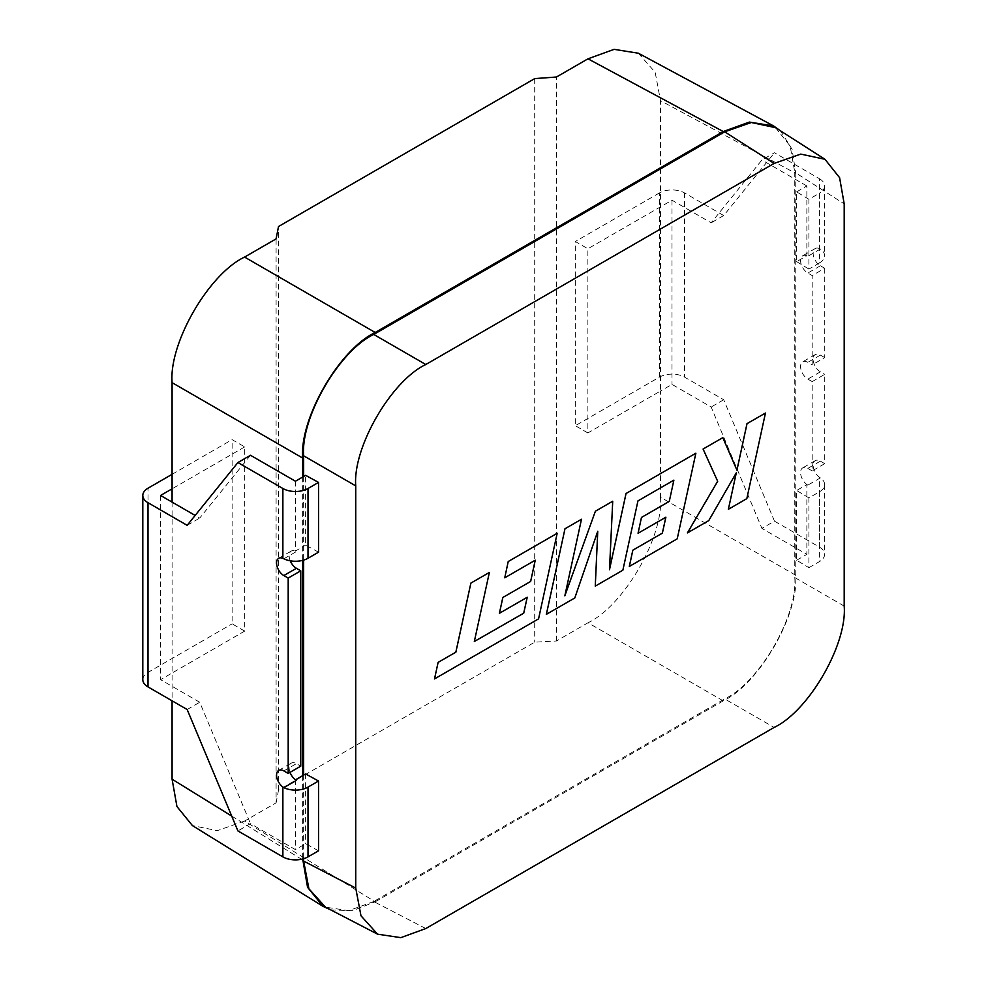 <?xml version="1.0" encoding="UTF-8"?>
<svg xmlns="http://www.w3.org/2000/svg" width="987" height="987" viewBox="0 0 987 987"><rect width="100%" height="100%" fill="white"/><g stroke="black" fill="none" stroke-linecap="round" stroke-linejoin="round"><path stroke-width="0.74" stroke-dasharray="4.93 3.7" d="M546.354 614.346L574.779 597.937L597.74 531.314M564.872 595.617L581.454 519.248M609.485 569.561L612.693 501.211M629.311 566.452L677.193 538.816L695.847 453.206M638.034 533.251L665.843 517.225M673.862 480.138L637.935 500.878L622.846 570.19L595.247 586.118M728.357 509.28L746.801 498.62L765.431 413.035M687.408 532.918L708.728 520.605L736.253 472.872M736.944 470.145L722.792 437.648M474.328 641.513L489.342 572.435M499.397 613.297L527.206 597.271M535.25 560.197L504.727 577.79M434.502 678.92L538.544 618.861L557.186 533.264M844.193 606.08L794.769 577.543L794.769 172.256L844.193 203.865M824.737 463.656L812.178 470.91L812.178 381.599L824.737 374.344L824.737 463.656L820.394 461.139A10.252 5.922 -120 0 0 815.262 460.633A10.252 5.922 -120 0 0 813.522 468.22A10.252 5.922 -120 0 0 819.42 477.252L820.357 477.905A17.778 10.265 180 0 1 824.626 484.58A17.778 10.265 180 0 1 819.42 491.834L808.896 497.917L808.896 567.685L796.657 560.246L796.657 490.477L806.86 484.58L806.86 554.349L761.902 528.403L774.474 521.148L723.718 399.747L684.559 377.133A17.778 10.265 0 0 0 659.427 377.133L575.322 425.693L575.322 241.507L587.882 248.761L587.882 432.948L660.488 391.037L660.488 100.662L795.744 173.391L792.129 149.382L780.532 130.876M808.896 497.917L796.657 490.477M796.657 191.86L806.86 185.963L806.86 255.732L796.657 261.629L796.657 191.86L808.896 199.3L819.42 193.218L819.42 262.986L808.896 269.069L808.896 199.3M796.657 261.629L808.896 269.069M303.651 476.487L303.651 560.098M303.651 775.103L303.651 858.715M318.542 850.794L305.637 843.725L295.434 849.622L250.488 823.664L237.916 830.918M305.637 773.956L305.637 843.725M318.542 552.177L305.637 545.108L305.637 475.339M172.083 474.315L232.118 439.647L244.69 446.901L244.69 631.1L172.083 673.011L172.083 700.807M244.69 446.901L172.083 488.824M330.756 909.903L352.593 910.693L375.183 901.81L244.579 821.048L276.101 802.85L276.101 238.879M244.579 821.048L217.325 830.647L192.428 825.601M375.183 901.81L723.237 700.869C759.114 683.892 798.976 614.852 795.744 575.298L795.744 173.391M795.744 575.298L660.488 497.214L660.488 391.037L671.999 384.399L711.146 407.002L761.902 528.403M172.083 502.112L172.083 673.011L160.573 679.661L199.732 702.263L250.488 823.664M302.688 477.042L302.688 560.369M302.688 775.659L302.688 858.986M276.101 802.85L278.519 790.093L534.707 642.179L556.471 640.982L587.993 622.772L723.237 700.869M534.707 78.602L534.707 642.179M278.519 790.093L278.519 226.516M425.804 928.545L373.728 901.538L724.705 698.907L774.129 727.444M373.728 901.538L348.744 910.643L325.488 907.176M775.535 127.668L790.168 146.076L794.769 172.256M794.769 577.543C797.903 615.777 759.385 682.498 724.705 698.907M660.488 497.214C663.733 536.768 623.87 605.808 587.993 622.772M556.471 640.982L556.471 77.011M638.355 53.224L655.171 72.273L660.488 100.662M819.42 262.986A17.778 10.265 0 0 0 824.626 255.732A17.778 10.265 0 0 0 820.357 249.057L819.42 248.551L819.42 178.709L774.474 152.751L761.902 160.005L711.146 222.803L671.999 200.201L587.882 248.761M295.434 481.224L295.434 551.005L305.637 545.108M295.495 779.816L295.434 849.622M290.252 560.813A10.252 5.922 60 0 1 291.276 551.054A10.252 5.922 60 0 1 296.408 551.56L295.434 551.005M296.408 780.409L295.434 779.841M290.042 772.365A10.252 5.922 60 0 1 291.276 763.148A10.252 5.922 60 0 1 296.408 763.654L300.751 766.171M160.573 495.462L160.573 679.661M250.488 455.278L199.732 518.064L195.155 515.436M244.69 631.1L232.118 623.846L232.118 439.647M142.807 679.661A17.778 10.265 180 0 1 148.013 672.406L232.118 623.846M187.16 709.517L199.732 702.263M187.16 525.331L199.732 518.064M796.657 560.246L806.86 554.349M808.896 567.685L819.42 561.603A17.778 10.265 0 0 0 824.626 554.349A17.778 10.265 0 0 0 819.42 547.094L774.474 521.148M819.42 178.709A17.778 10.265 180 0 1 824.626 185.963A17.778 10.265 180 0 1 819.42 193.218M806.86 185.963L761.902 160.005M819.42 248.551A10.252 5.922 -120 0 0 815.262 248.527A10.252 5.922 -120 0 0 813.695 256.743A10.252 5.922 -120 0 0 820.394 265.787L824.737 268.291L812.178 275.546L807.822 273.041A10.252 5.922 60 0 1 801.123 263.998A10.252 5.922 60 0 1 802.702 255.781A10.252 5.922 60 0 1 807.822 256.299L806.86 255.732M820.357 477.905L807.822 485.135L806.86 484.58M824.737 268.291L824.737 357.602L812.178 364.857L812.178 275.546M824.737 357.602L820.394 355.086A10.252 5.922 -120 0 0 815.262 354.58A10.252 5.922 -120 0 0 813.695 362.797A10.252 5.922 -120 0 0 820.394 371.828L824.737 374.344M659.427 377.133L659.427 192.946A17.778 10.265 180 0 1 684.559 192.946L723.718 215.548L774.474 152.751M812.178 381.599L807.822 379.094A10.252 5.922 60 0 1 801.123 370.051A10.252 5.922 60 0 1 802.702 361.834A10.252 5.922 60 0 1 807.822 362.34L812.178 364.857M671.999 200.201L671.999 384.399M807.822 485.135A10.252 5.922 60 0 1 801.123 476.104A10.252 5.922 60 0 1 802.702 467.887A10.252 5.922 60 0 1 807.822 468.393L812.178 470.91M587.882 432.948L575.322 425.693M659.427 192.946L575.322 241.507M723.718 399.747L711.146 407.002M723.718 215.548L711.146 222.803M231.711 816.064L301.553 859.258M283.874 558.79L296.408 551.56M148.013 672.406L148.013 488.207M283.837 770.921L296.408 763.654M819.42 491.834L819.42 561.603M820.357 249.057L807.822 256.299M819.42 547.094L819.42 477.252M684.559 192.946L684.559 377.133M820.394 265.787L807.822 273.041M820.394 461.139L807.822 468.393M820.394 355.086L807.822 362.34M820.394 371.828L807.822 379.094M278.716 558.309L291.276 551.054M278.716 770.403L291.276 763.148M815.262 248.527L802.702 255.781M815.262 460.633L802.702 467.887M824.626 484.58L824.626 554.349M824.626 185.963L824.626 255.732M815.262 354.58L802.702 361.834"/><path stroke-width="1.48" d="M665.843 517.225L662.351 533.14L632.815 550.191L629.311 566.452L677.218 538.828L695.872 453.218L626.042 493.537L609.485 569.721L612.717 501.236L595.408 511.192L564.835 595.815L581.479 519.261L564.983 528.761L546.354 614.346L574.804 597.949L597.764 531.228L595.272 586.13L597.74 531.314M612.717 501.236L595.408 511.192L564.872 595.617M695.872 453.218L626.017 493.525L609.485 569.561M595.272 586.13L622.871 570.202L637.96 500.89L673.887 480.151L669.272 501.384L641.464 517.447L638.058 533.264L665.88 517.213L662.363 533.153L632.815 550.191M425.804 928.545L774.129 727.444C808.809 711.035 847.327 644.314 844.193 606.08L844.193 203.865L839.592 177.685L824.959 159.277L800.741 154.108L774.129 163.41L425.804 364.511C391.136 380.92 352.606 447.642 355.739 485.875L355.739 888.09L360.983 915.788L377.577 934.171L400.833 937.65L425.804 928.545M728.381 509.292L746.826 498.632L765.456 413.047L746.999 423.67L736.919 470.096L722.817 437.66L703.077 449.036L717.66 481.249L687.408 532.918L708.752 520.618L736.302 472.798L728.381 509.292L736.253 472.872M494.006 630.224L474.34 641.476L489.367 572.448L470.873 583.095L455.846 652.16L438.105 662.4L434.502 678.92L538.569 618.874L557.186 533.264L508.219 561.529L504.752 577.802L535.25 560.197L530.661 581.442L502.827 597.48L499.397 613.297L527.243 597.246L523.727 613.198L474.328 641.513M527.206 597.271L523.702 613.174L494.031 630.237M535.225 560.209L530.636 581.429M355.739 485.875L303.651 455.809L303.651 476.487M303.651 560.098L303.651 775.103M303.651 858.715L303.651 861.083L355.739 888.09M295.495 779.816L305.637 773.956L318.542 781.025L318.542 850.794L308.006 856.876A17.778 10.265 180 0 1 282.874 856.876L237.916 830.918L187.16 709.517L148.013 686.915A17.778 10.265 180 0 1 142.807 679.661L142.807 495.462A17.778 10.265 0 0 0 148.013 502.716L187.16 525.331L237.916 462.533L250.488 455.278L295.434 481.224L305.637 475.339L318.542 482.409L318.542 552.177L308.006 558.26A17.778 10.265 180 0 1 283.874 558.79L282.874 558.334A10.252 5.922 -120 0 0 278.716 558.309A10.252 5.922 -120 0 0 277.137 566.526A10.252 5.922 -120 0 0 283.837 575.557L288.192 578.074L300.751 570.819L296.408 568.302A10.252 5.922 60 0 1 290.252 560.813M780.532 130.876L773.598 125.954L749.367 122.08L723.237 131.542L375.183 332.483C339.318 349.46 299.456 418.5 302.688 458.054L172.083 382.648L172.083 502.112M172.083 382.648C168.839 343.094 208.701 274.053 244.579 257.076L375.183 332.483M723.237 131.542L587.993 58.813L556.471 77.011L534.707 78.602L278.519 226.516L276.101 238.879L244.579 257.076M302.688 858.986L307.562 887.313L323.033 906.362L192.428 825.601L176.944 806.539L172.083 779.187L231.711 816.064M172.083 700.807L172.083 779.187M302.688 458.054L302.688 477.042M302.688 560.369L302.688 775.659M377.577 934.171L325.488 907.176L308.906 888.781L303.651 861.083M303.651 455.809C300.529 417.575 339.047 350.854 373.728 334.445L425.804 364.511M774.129 163.41L724.705 131.814L373.728 334.445M724.705 131.814L751.317 122.499L775.535 127.668L824.959 159.277M323.033 906.362L330.756 909.903M587.993 58.813L614.111 49.35L638.355 53.224L773.598 125.954M318.542 482.409L308.006 488.491L308.006 558.26M288.192 578.074L288.192 773.426L283.837 770.921A10.252 5.922 -120 0 0 278.716 770.403A10.252 5.922 -120 0 0 276.965 778.003A10.252 5.922 -120 0 0 282.874 787.034L283.874 787.638A17.778 10.265 0 0 0 308.006 787.108L318.542 781.025M282.874 558.334L282.874 488.491L237.916 462.533M282.874 488.491A17.778 10.265 0 0 0 308.006 488.491M288.192 773.426L300.751 766.171L300.751 570.819M283.874 787.638L296.408 780.409A10.252 5.922 60 0 1 290.042 772.365M195.155 515.436L160.573 495.462L172.083 488.824M142.807 495.462A17.778 10.265 0 0 1 148.013 488.207L172.083 474.315M546.379 614.358L564.983 528.761L581.479 519.261M673.887 480.151L669.272 501.384M669.297 501.396L641.464 517.447L638.058 533.264M629.336 566.464L632.84 550.203M765.456 413.047L746.999 423.67M747.023 423.682L736.944 470.145M722.817 437.66L703.077 449.036M703.102 449.048L717.66 481.249M717.685 481.261L687.433 532.931M489.367 572.448L470.873 583.095M470.898 583.107L455.871 652.173L438.105 662.4L434.527 678.933M557.211 533.276L508.219 561.529L504.752 577.802M530.661 581.442L502.827 597.48M502.852 597.493L499.422 613.309M301.553 859.258L302.688 859.961M308.006 787.108L308.006 856.876M282.874 856.876L282.874 787.034M148.013 502.716L148.013 686.915M283.837 575.557L296.408 568.302"/></g></svg>
